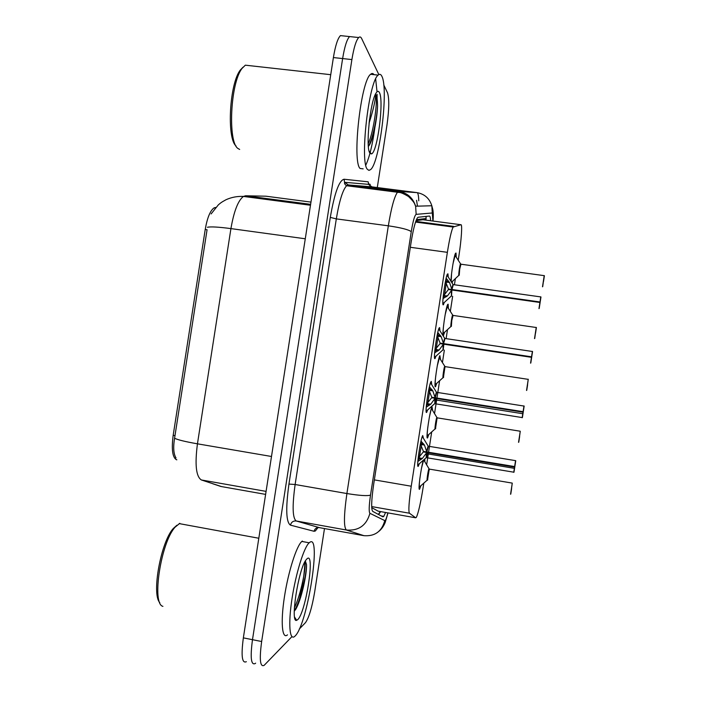 <?xml version="1.0" encoding="UTF-8"?>
<svg xmlns="http://www.w3.org/2000/svg" width="701" height="701" viewBox="0 0 701 701"><rect width="100%" height="100%" fill="white"/><g stroke="black" fill="none" stroke-linecap="round" stroke-linejoin="round"><path stroke-width="1.05" d="M444.434 302.333L443.146 304.882C441.621 304.418 445.477 276.799 447.457 274.065L447.948 273.828L448.211 276.886M436.075 356.073L434.839 358.667C433.139 359.061 437.152 330.767 439.203 327.91L439.641 327.595L439.956 330.732M427.706 409.883L426.532 412.477C424.648 413.765 428.828 384.718 430.957 381.747L431.334 381.397L431.702 384.569M419.321 463.755L418.217 466.323C416.149 468.54 420.521 438.651 422.721 435.558L423.448 438.388M450.945 281.329C451.067 273.925 454.16 255.155 455.562 253.227L456.036 253.052L456.22 256.969M444.758 332.108L443.286 335.604C441.718 335.63 445.757 307.117 447.72 304.444L448.141 304.181L448.368 308.177M436.811 383.254L435.391 386.777C433.647 387.635 437.845 358.421 439.869 355.644L440.508 359.376M428.854 434.454L427.487 437.967C425.568 439.711 429.941 409.717 432.026 406.825L432.657 410.576M420.88 485.714L419.575 489.184C417.822 491.497 420.88 468.084 423.378 460.171M371.723 507.655L378.233 511.187M458.217 260.229L458.892 255.909C461.372 240.057 462.476 224.057 460.943 224.732L453.135 227.028C451.444 230.463 449.516 238.901 447.369 252.334L411.242 486.222C408.911 502.118 408.306 511.117 409.437 513.22L415.684 517.794L416.376 517.285C418.401 512.852 420.635 502.985 423.097 487.694L423.807 483.138M215.715 207.452L214.103 207.864C210.23 210.545 207.268 217.731 205.235 229.402L173.173 435.321C171.403 449.052 172.437 457.157 176.284 459.637L176.818 459.83M460.943 224.732L422.966 219.737L416.052 220.631M426.62 464.868L428.495 452.767M428.565 452.32L431.711 431.912M434.524 413.704L436.863 398.571M436.942 398.063L439.615 380.731M442.427 362.548L444.338 350.158M446.134 338.495L447.51 329.601M450.322 311.384L452.653 296.313M454.45 284.659L455.396 278.525M452.697 281.013L452.075 283.178M424.859 458.857L424.797 461.757M255.637 663.155L255.243 663.514C251.037 665.556 250.117 657.617 252.483 639.689L342.631 58.569C344.585 46.687 346.899 39.352 349.571 36.575L352.182 36.846M370.181 184.302L369.909 186.019M369.655 187.666L369.497 188.665M205.235 229.402L207.067 229.753L174.584 438.221C173.068 447.308 173.55 453.897 176.012 457.981M246.349 661.7C242.003 663.716 240.995 655.768 243.352 637.866L333.396 57.561C335.35 45.696 337.707 38.38 340.458 35.611L343.175 35.9M430.58 220.745C430.467 217.599 430.081 216.031 429.406 216.048L418.208 217.249L417.41 217.862C415.299 221.244 413.161 229.621 410.996 243.002L373.668 484.312C371.381 500.234 371.066 509.259 372.722 511.388L382.912 516.847L383.789 516.383L385.568 512.484M304.865 561.825C304.593 572.551 302.823 584.836 299.546 598.689M291.949 636.631L264.163 665.328C260.097 667.405 259.265 659.466 261.648 641.52L351.893 59.576C353.847 47.677 356.117 40.325 358.702 37.539C359.85 36.513 360.84 36.864 361.672 38.581L378.838 74.586M324.484 528.554L314.67 591.933C312.024 607.478 308.957 617.712 305.478 622.646L299.301 629.034M383.771 84.935L387.53 92.839C389.335 98.701 389.151 109.417 386.978 124.971L377.287 187.553M377.12 188.622L376.972 189.62M255.243 663.514C251.037 665.556 250.117 657.617 252.483 639.689L342.631 58.569C344.585 46.687 346.899 39.352 349.571 36.575L340.458 35.611M511.625 488.562L510.775 494.082L511.616 488.562M429.433 469.118L427.934 474.971L427.601 480.089M427.671 479.992L427.934 474.971L429.424 469.118M421.003 441.113L424.455 445.074L426.804 451.961L423.404 451.4L420.398 443.908M513.763 472.334L514.552 467.094L426.804 452.487L422.388 458.419L417.831 461.503M428.425 446.222L426.804 451.961M426.725 452.478L423.325 451.908L428.171 452.259L426.804 452.487L426.594 457.613L427.557 453.871L426.594 457.613L426.795 452.487M514.552 467.094L515.752 460.732L513.982 472.211M514.832 466.673L428.171 452.259M426.497 457.735L427.557 453.871M514.63 466.577L515.559 460.645L514.832 466.603L426.883 451.979L428.293 446.064M428.109 452.706L428.066 454.011L428.109 452.706M428.416 452.758L428.101 453.968L514.359 468.338M428.101 453.968L427.128 453.801L427.137 452.548M418.129 458.279L423.325 451.908M421.354 445.337L419.347 457.332M418.865 457.814L418.068 461.372M424.455 445.074L420.924 444.504M519.634 436.583L518.766 442.182L519.616 436.583M437.249 417.735L435.882 423.448L435.514 428.828M435.61 428.714L435.882 423.448L437.214 417.735M527.608 384.805L526.749 390.299L527.59 384.796M445.135 366.5L443.838 371.951L443.426 377.594M443.54 377.48L443.838 371.951L445.012 366.614L443.391 377.576M535.546 333.203L536.405 327.595L535.538 333.203M453.048 315.292L451.786 320.471L451.374 326.386M451.786 320.471L453.091 315.415L451.786 320.471L451.321 326.368M543.512 281.522L544.388 275.773L543.52 281.522M460.943 264.111L459.725 269.026L459.234 275.195L459.725 269.026L460.978 264.207M459.234 275.195L459.725 269.026L460.969 264.207M429.389 386.777L432.824 390.869L435.163 397.782L431.763 397.239L435.163 397.782M522.166 417.726L523.007 412.188L435.084 398.291L430.764 404.197L426.234 407.158M435.084 398.291L431.685 397.756L436.513 398.264L435.172 398.308L434.944 403.706L435.163 398.299M523.007 412.188L524.155 406.133L523.288 411.706L435.242 397.791L436.714 392.341M522.394 417.594L523.253 411.969L436.513 398.264M434.822 403.846L435.891 399.973M436.469 398.51L436.39 400.105L436.469 398.51M523.086 411.671L523.989 405.905L523.253 411.969M523.279 411.802L436.539 398.089M436.793 398.562L436.434 400.061L522.771 413.73M436.434 400.061L435.461 399.912L435.496 398.361M426.515 404.074L431.685 397.756M429.687 391.088L427.794 403.066M431.763 397.239L428.749 389.703M427.233 403.627L426.453 407.036M432.824 390.869L429.292 390.326M437.766 332.467L441.192 336.682L443.531 343.621L440.123 343.113L443.531 343.621M530.569 363.153L531.454 357.317L443.453 344.138L439.133 350.009L434.629 352.84M443.453 344.138L440.044 343.621L443.873 344.147L443.163 349.983M531.454 357.317L532.558 351.569L531.735 356.844L443.602 343.639L445.004 338.469M530.797 363.013L531.673 357.3L443.873 344.147M531.533 356.8L532.392 351.341L531.673 357.3M531.7 357.124L444.872 344.121M443.286 349.852L443.531 344.147L443.111 349.957M434.9 349.895L440.044 343.621M438.002 336.848L436.224 348.844M440.123 343.113L437.1 335.525M435.601 349.466L434.848 352.734M441.192 336.682L437.652 336.173M446.143 278.183L449.551 282.529L451.891 289.495L448.474 289.014L453.197 290.188L451.891 289.495M538.973 308.615L539.901 302.473L451.812 290.012L447.501 295.848L443.023 298.556M451.812 290.012L448.395 289.522L443.961 295.331L443.225 298.451M539.901 302.473L539.2 308.44L540.962 297.022L540.173 302.008L451.97 289.513L453.293 284.615M539.192 308.484L540.383 300.764L540.112 302.49L453.197 290.188M451.453 296.146L451.882 290.021L451.523 296.155M539.98 301.956L540.786 296.803L540.112 302.49M443.286 295.743L447.501 295.848M446.318 282.626L444.636 294.657M448.474 289.014L445.45 281.373M449.551 282.529L446.011 282.047M309.684 542.399C321.794 532.716 307.643 624.144 295.2 635.912L294.797 636.298C289.574 641.24 288.076 624.004 292.045 598.444C295.936 572.936 304.068 547.095 309.194 542.793L309.684 542.399M297.715 619.64L296.663 620.306C289.995 623.645 298.337 569.449 305.951 560.011L307.161 558.662C315.275 551.529 305.82 612.613 297.715 619.64M295.568 609.581C301.255 600.407 306.889 574.25 306.547 564.664L305.347 560.966M159.775 602.606C151.372 594.071 160.967 541.715 173.261 528.51L176.915 525.233M162.921 606.356C151.416 604.06 160.915 542.364 175.11 527.161L179.806 523.323M287.489 634.852C282.109 639.759 280.453 622.506 284.413 596.972C288.304 571.499 296.584 545.72 301.868 541.444L302.368 541.058M294.367 607.855C301.079 594.246 306.311 566.601 304.961 561.65M294.254 611.035C300.659 600.407 306.626 573.786 306.547 564.664M381.887 76.313C388.748 89.001 379.644 162.895 370.592 169.607L368.936 170.378L367.473 169.397C359.648 162.746 368.647 81.588 378.154 75.112C379.627 73.763 380.871 74.166 381.887 76.313M375.666 78.959L377.033 91.831M377.085 94.276L377.085 98.955M374.886 127.494C372.529 144.625 369.506 157.147 365.826 165.059M363.162 168.862L360.104 168.477C351.963 161.782 360.813 80.711 370.636 74.28C371.916 73.132 373.046 73.254 374.027 74.648M239.663 149.436L238.103 148.568C227.676 142.627 230.305 82.99 242.064 68.4L245.341 65.175L250.169 65.71M369.602 118.863L369.059 123.446M369.979 153.204C365.335 148.516 370.146 100.926 376.2 92.874C377.462 90.964 378.522 90.841 379.381 92.497C384.271 100.655 377.261 153.65 371.328 153.905L369.979 153.204M368.384 146.474L369.655 144.643C373.484 137.65 377.042 118.925 377.559 106.263C377.488 100.734 376.989 97.001 376.051 95.082L375.71 94.547L375.657 95.389C375.228 101.303 373.081 110.407 369.217 122.701M236.053 145.983C226.581 138.447 229.437 83.515 240.364 69.977L242.993 67.217M368.209 143.766C374.281 130.526 378.014 97.868 375.71 94.547M368.463 146.343C372.669 138.982 376.858 118.767 377.559 106.263M377.918 511.125L415.684 517.794M425.402 220.061L424.937 218.642L425.332 220.053M173.173 435.321L175.013 435.636M176.284 459.637L176.766 459.716M380.345 511.555L378.347 514.403M371.679 506.578L409.437 513.22M374.36 479.887L411.242 486.222M410.33 247.295L447.369 252.334M415.772 221.385L453.74 226.397M207.417 227.264C210.773 226.528 218.607 226.984 230.927 228.605L197.445 443.821C194.747 464.588 196.061 476.636 201.389 479.966L221.595 486.599M212.692 483.743L220.859 486.468L265.609 494.389M271.489 456.482L197.445 443.821C185.204 441.674 177.581 439.807 174.584 438.221M310.964 202.098L265.968 196.201L245.578 195.781L243.44 196.429C238.121 200.451 233.941 211.185 230.927 228.605L305.277 238.787M243.352 637.866L261.648 641.52M333.396 57.561L351.893 59.576M245.578 195.781L310.622 204.333M201.389 479.966L266.082 491.383M416.569 200.302L417.463 206.155M425.901 220.123L426.024 216.407M432.903 221.043L432.289 212.981L416.157 214.357C414.65 215.26 413.02 221.025 411.259 231.663L370.514 495.108C368.98 505.815 368.779 511.888 369.918 513.316L385.077 520.747C385.83 519.967 386.759 517.338 387.855 512.887M364.038 535.704L346.434 530.026C343.656 527.502 343.814 515.349 346.899 493.548L388.336 225.818C391.263 207.908 394.304 196.718 397.458 192.24L398.834 191.391L416.937 192.617C424.499 193.949 429.459 198.33 431.825 205.752L432.289 212.981M318 527.599L315.336 530.99L314.048 531.288L290.424 525.128C286.087 522.21 285.596 508.523 288.943 484.076L330.294 217.389C334.5 193.161 339.082 180.446 344.042 179.237L368.183 181.822L368.656 184.521L371.994 186.878L348.344 184.941L346.583 185.73C342.693 190.076 339.266 201.126 336.314 218.887L295.13 484.505C292.151 506.148 292.527 518.302 296.251 520.983L319.428 527.643M416.937 192.617L371.994 186.878M369.918 513.316C366.527 525.391 358.702 530.955 346.434 530.026L296.251 520.983C293.237 520.747 291.292 522.131 290.424 525.128M370.514 495.108C367.438 496.115 359.56 495.598 346.899 493.548L295.13 484.505L288.943 484.076M384.7 520.852C381.721 531.568 374.781 536.51 363.88 535.669L319.227 527.608C316.537 527.397 314.81 528.633 314.048 531.288M417.665 193.222C418.304 194.396 418.663 196.928 418.76 200.819M433.034 221.06C433.42 216.145 433.341 212.254 432.789 209.406L431.825 205.752L415.614 206.208C412.933 197.84 407.342 192.898 398.834 191.391L348.344 184.941L344.585 182.278L344.042 179.237M411.259 231.663C408.657 229.639 401.016 227.694 388.336 225.818L336.314 218.887L330.294 217.389M370.443 186.37C369.453 183.969 368.875 183.303 368.7 184.363L344.577 182.313C344.226 183.39 344.892 184.529 346.583 185.73L397.458 192.24C399.552 192.906 399.237 191.101 408.473 196.482C415.921 203.676 414.387 204.236 415.614 206.208L416.157 214.357M412.337 199.382L411.469 199.268M427.479 479.975L427.321 480.027C426.357 482.27 428.162 469.714 428.933 468.803L429.117 469.039M510.556 494.24L512.265 483.112L510.757 494.135M427.522 480.089L429.24 469.092L424.245 460.802M427.128 480.194L419.978 486.512C419.102 487.896 419.067 485.153 419.881 478.284M421.538 468.084L423.667 459.917M426.585 451.278L428.101 446.143M427.198 453.81L426.348 457.359M513.78 472.194L426.234 457.639L426.304 453.074M421.765 438.151L422.423 436.662L428.197 446.186L515.568 460.645M422.274 436.557L422.983 437.608M426.015 457.841L418.558 464.43C418.041 465.455 417.77 465.026 417.743 463.142M422.388 458.419L418.874 457.832M421.292 459.33L418.085 458.673M423.667 443.926L421.038 443.496L420.933 444.495M421.17 441.271L421.038 443.496L420.477 443.523M435.417 428.705L435.26 428.758C434.296 430.984 436.048 418.471 436.819 417.568L437.003 417.796M518.547 442.34L520.256 431.229L518.758 442.217M435.461 428.81L437.126 417.849L432.096 409.629M435.067 428.924L427.943 435.26C427.067 436.635 427.032 433.866 427.82 426.953M429.389 417.051L431.325 408.63M443.347 377.462L443.19 377.524C442.243 379.732 443.943 367.236 444.714 366.334L444.89 366.562M526.53 390.457L528.265 379.223M443.006 377.69L435.899 384.069C435.041 385.427 434.988 382.658 435.75 375.762M437.258 365.94L439.466 357.641L439.948 358.439M451.278 326.272L451.111 326.324C450.182 328.524 451.83 316.011 452.601 315.117L452.776 315.336M534.521 338.609L536.247 327.385M450.936 326.491L443.847 332.931C442.997 334.272 442.936 331.529 443.663 324.703M445.144 314.749L447.317 306.451L447.79 307.24M459.199 275.107L459.032 275.169C458.112 277.351 459.725 264.794 460.478 263.918L460.662 264.128M542.504 286.788L544.221 275.563M458.857 275.335L451.514 282.258M451.164 281.697L451.558 273.776M453.048 263.48L455.168 255.26L455.641 256.031M434.953 397.09L436.39 392.271M435.531 399.92L434.699 403.461M434.944 403.706L434.673 398.887M430.011 384.35L430.668 382.851L431.238 383.789M434.366 403.934L426.935 410.567C426.427 411.583 426.155 411.145 426.12 409.261M430.764 404.197L427.242 403.645M429.669 405.09L426.48 404.459M432.044 389.695L429.415 389.283L429.301 390.308M429.564 386.952L429.415 389.283L428.828 389.318M443.312 342.929L444.679 338.399M443.067 349.843L443.041 344.726M438.265 330.53L438.922 329.032L439.483 329.952M442.708 350.079L435.303 356.774C434.804 357.773 434.532 357.335 434.489 355.46M439.133 350.009L435.61 349.475M438.037 350.886L434.865 350.281M440.421 335.499L437.783 335.104L437.669 336.156M437.95 332.651L437.783 335.104L437.179 335.139M451.672 288.803L452.969 284.545M451.4 296.024L451.391 290.6M446.528 276.693L447.177 275.195L447.729 276.106M451.05 296.269L443.663 303.042C443.172 304.024 442.901 303.586 442.848 301.719M446.406 296.698L443.242 296.129M448.78 281.32L446.143 280.952L446.029 282.03M446.327 278.385L446.143 280.952L445.529 280.987M378.531 514.499L380.696 511.616M214.103 207.864L215.225 208.013M424.937 218.642L416.429 219.693M415.544 222.059L453.135 227.028M419.768 488.921L419.18 488.825M427.75 437.661L427.163 437.564M435.724 386.453L435.137 386.365M443.68 335.315L443.111 335.227M418.471 466.007L417.831 465.902M426.856 412.135L426.226 412.03M435.242 358.334L434.611 358.237M443.602 304.593L442.988 304.506M211.106 213.928L218.388 204.806C220.657 203.01 220.438 202.773 225.985 199.741C231.505 197.253 237.324 196.149 243.44 196.429L310.482 205.253M381.178 515.918L383.789 516.383M425.998 220.14L426.155 216.399M379.18 531.104C381.756 528.878 383.754 526.022 385.173 522.525L387.995 512.913M358.702 37.539L349.571 36.575M362.487 186.746L362.82 187.807M512.265 483.112L429.24 469.092M427.075 453.836L426.558 454.248M520.256 431.229L437.126 417.84M439.176 357.449L445.012 366.614L528.239 379.355L526.749 390.334M447.028 306.258L452.907 315.397L536.221 327.498L534.732 338.478M454.879 255.068L460.794 264.189L544.204 275.651L542.697 286.674M430.519 382.746L436.495 392.306L523.962 406.054M522.192 417.577L434.944 403.715M435.4 399.938L434.892 400.359M438.765 328.918L444.784 338.443L532.366 351.481M447.019 275.09L453.083 284.588L540.769 296.917M294.604 617.125L296.663 620.306M173.261 528.51L175.11 527.161M258.809 538.245L179.184 523.603M309.194 542.793L301.868 541.444M295.542 609.616L294.254 611.184M369.103 151.013L371.328 153.905M240.364 69.977L242.064 68.4M330.741 74.692L245.341 65.175M378.154 75.112L370.636 74.28"/></g></svg>
